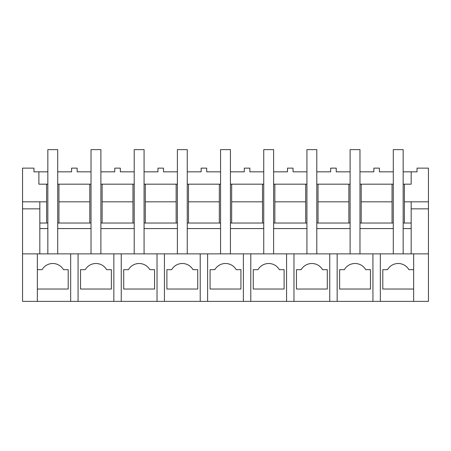 <?xml version="1.0" encoding="UTF-8"?>
<svg xmlns="http://www.w3.org/2000/svg" width="451" height="451" viewBox="0 0 451 451"><rect width="100%" height="100%" fill="white"/><g stroke="black" fill="none" stroke-linecap="round" stroke-linejoin="round"><path stroke-width="0.68" d="M22.55 201.822L46.605 201.822L46.605 184.171L38.882 184.171L38.882 171.831L33.96 171.831L33.96 168.133L22.55 168.133L22.55 301.375L37.354 301.375L37.354 253.874L22.55 253.874M78.068 301.375L428.45 301.375L428.45 253.874L37.354 253.874L37.354 269.67L42.09 269.67A12.335 12.335 0 0 1 63.461 269.67L68.197 269.67L68.197 289.04L37.354 289.04L37.354 301.375L78.068 301.375L78.068 253.874M39.823 208.847L22.55 208.847M46.605 223.031L46.605 201.822M392.054 184.171L361.212 184.171L361.212 201.822L392.054 201.822L392.054 184.171L393.289 184.171M403.16 184.171L404.395 184.171L404.395 201.822L428.45 201.822L428.45 253.874M428.45 201.822L428.45 168.133L417.04 168.133L417.04 171.831L411.177 171.831L411.177 184.171L404.395 184.171M46.605 184.171L47.84 184.171M57.711 184.171L58.946 184.171L58.946 201.822L89.788 201.822L89.788 184.171L58.946 184.171M89.788 184.171L91.023 184.171M100.894 184.171L102.129 184.171L102.129 201.822L132.972 201.822L132.972 184.171L102.129 184.171M132.972 184.171L134.201 184.171M144.072 184.171L145.307 184.171L145.307 201.822L176.149 201.822L176.149 184.171L145.307 184.171M176.149 184.171L177.384 184.171M187.255 184.171L188.49 184.171L188.49 201.822L219.333 201.822L219.333 184.171L188.49 184.171M219.333 184.171L220.567 184.171M230.433 184.171L231.667 184.171L231.667 201.822L262.51 201.822L262.51 184.171L231.667 184.171M262.51 184.171L263.745 184.171M273.616 184.171L274.851 184.171L274.851 201.822L305.693 201.822L305.693 184.171L274.851 184.171M305.693 184.171L306.928 184.171M316.799 184.171L318.028 184.171L318.028 201.822L348.871 201.822L348.871 184.171L318.028 184.171M348.871 184.171L350.106 184.171M359.977 184.171L361.212 184.171M38.882 171.831L47.84 171.831M57.711 171.831L71.591 171.831L71.591 168.133L77.144 168.133L77.144 171.831L91.023 171.831M70.666 301.375L70.666 253.874M39.823 201.822L39.823 253.874M403.16 223.031L411.177 223.031L411.177 228.584L403.16 228.584L403.16 253.874L403.16 149.625L393.289 149.625L393.289 253.874L393.289 228.584L359.977 228.584L359.977 253.874L359.977 149.625L350.106 149.625L350.106 253.874L350.106 228.584L316.799 228.584L316.799 253.874L316.799 149.625L306.928 149.625L306.928 253.874L306.928 228.584L273.616 228.584L273.616 253.874L273.616 149.625L263.745 149.625L263.745 253.874L263.745 228.584L230.433 228.584L230.433 253.874L230.433 149.625L220.567 149.625L220.567 253.874L220.567 228.584L187.255 228.584L187.255 253.874L187.255 149.625L177.384 149.625L177.384 253.874L177.384 228.584L144.072 228.584L144.072 253.874L144.072 149.625L134.201 149.625L134.201 253.874L134.201 228.584L100.894 228.584L100.894 253.874L100.894 149.625L91.023 149.625L91.023 253.874L91.023 228.584L57.711 228.584L57.711 253.874L57.711 149.625L47.84 149.625L47.84 253.874L47.84 228.584L39.823 228.584M39.823 223.031L47.84 223.031M57.711 223.031L91.023 223.031M100.894 223.031L134.201 223.031M144.072 223.031L177.384 223.031M187.255 223.031L220.567 223.031M230.433 223.031L263.745 223.031M273.616 223.031L306.928 223.031M316.799 223.031L350.106 223.031M359.977 223.031L393.289 223.031M411.177 184.171L411.177 171.831L403.16 171.831M393.289 171.831L379.409 171.831L379.409 168.133L373.856 168.133L373.856 171.831L359.977 171.831M350.106 171.831L336.226 171.831L336.226 168.133L330.679 168.133L330.679 171.831L316.799 171.831M306.928 171.831L293.049 171.831L293.049 168.133L287.496 168.133L287.496 171.831L273.616 171.831M263.745 171.831L249.865 171.831L249.865 168.133L244.312 168.133L244.312 171.831L230.433 171.831M220.567 171.831L206.688 171.831L206.688 168.133L201.135 168.133L201.135 171.831L187.255 171.831M177.384 171.831L163.504 171.831L163.504 168.133L157.951 168.133L157.951 171.831L144.072 171.831M134.201 171.831L120.321 171.831L120.321 168.133L114.774 168.133L114.774 171.831L100.894 171.831M58.946 223.031L58.946 201.822M42.09 269.67L37.354 269.67M89.788 223.031L89.788 201.822M392.054 223.031L392.054 201.822M404.395 223.031L404.395 201.822M413.646 269.67L408.91 269.67A12.335 12.335 0 0 0 387.539 269.67L382.803 269.67L382.803 289.04L413.646 289.04L413.646 301.375L413.646 253.874M380.334 301.375L380.334 253.874M372.932 301.375L372.932 253.874M411.177 208.847L428.45 208.847M361.212 223.031L361.212 201.822M411.177 201.822L411.177 223.031M387.539 269.67L382.803 269.67M411.177 228.584L411.177 253.874M102.129 223.031L102.129 201.822M113.849 301.375L113.849 253.874M121.251 301.375L121.251 253.874M111.38 289.04L111.38 269.67L106.645 269.67A12.335 12.335 0 0 0 85.273 269.67L80.537 269.67L80.537 289.04L111.38 289.04M132.972 223.031L132.972 201.822M85.273 269.67L80.537 269.67M145.307 223.031L145.307 201.822M157.027 301.375L157.027 253.874M164.429 301.375L164.429 253.874M154.558 289.04L154.558 269.67L149.822 269.67A12.335 12.335 0 0 0 128.456 269.67L123.715 269.67L123.715 289.04L154.558 289.04M176.149 223.031L176.149 201.822M128.456 269.67L123.715 269.67M188.49 223.031L188.49 201.822M200.21 301.375L200.21 253.874M207.612 301.375L207.612 253.874M197.741 289.04L197.741 269.67L193.005 269.67A12.335 12.335 0 0 0 171.634 269.67L166.898 269.67L166.898 289.04L197.741 289.04M219.333 223.031L219.333 201.822M171.634 269.67L166.898 269.67M231.667 223.031L231.667 201.822M243.388 301.375L243.388 253.874M250.79 301.375L250.79 253.874M240.924 289.04L240.924 269.67L236.183 269.67A12.335 12.335 0 0 0 214.817 269.67L210.076 269.67L210.076 289.04L240.924 289.04M262.51 223.031L262.51 201.822M214.817 269.67L210.076 269.67M274.851 223.031L274.851 201.822M286.571 301.375L286.571 253.874M293.973 301.375L293.973 253.874M284.102 289.04L284.102 269.67L279.366 269.67A12.335 12.335 0 0 0 257.995 269.67L253.259 269.67L253.259 289.04L284.102 289.04M305.693 223.031L305.693 201.822M257.995 269.67L253.259 269.67M318.028 223.031L318.028 201.822M329.749 301.375L329.749 253.874M337.151 301.375L337.151 253.874M327.285 289.04L327.285 269.67L322.544 269.67A12.335 12.335 0 0 0 301.178 269.67L296.442 269.67L296.442 289.04L327.285 289.04M348.871 223.031L348.871 201.822M301.178 269.67L296.442 269.67M370.463 289.04L370.463 269.67L365.727 269.67A12.335 12.335 0 0 0 344.355 269.67L339.62 269.67L339.62 289.04L370.463 289.04M344.355 269.67L339.62 269.67"/></g></svg>
